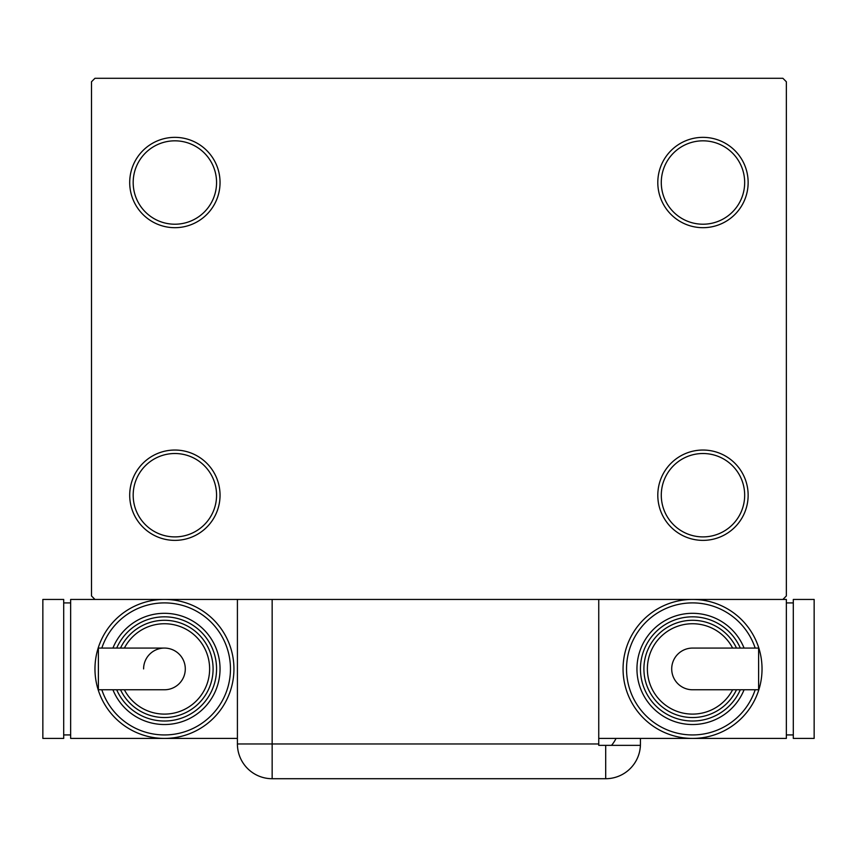 <?xml version="1.0" encoding="UTF-8"?>
<svg xmlns="http://www.w3.org/2000/svg" width="857" height="857" viewBox="0 0 857 857"><rect width="100%" height="100%" fill="white"/><g stroke="black" fill="none" stroke-linecap="round" stroke-linejoin="round"><path stroke-width="1.29" d="M657.801 495.207A45.164 45.164 0 0 0 702.976 540.371A45.164 45.164 0 0 0 748.14 495.207A45.164 45.164 0 0 0 702.976 450.043A45.164 45.164 0 0 0 657.801 495.207M744.669 495.207A41.693 41.693 0 0 1 702.976 536.9A41.693 41.693 0 0 1 661.283 495.207A41.693 41.693 0 0 1 702.976 453.514A41.693 41.693 0 0 1 744.669 495.207M657.801 182.52A45.164 45.164 0 0 0 702.976 227.683A45.164 45.164 0 0 0 748.14 182.52A45.164 45.164 0 0 0 702.976 137.356A45.164 45.164 0 0 0 657.801 182.52M744.669 182.52A41.693 41.693 0 0 1 702.976 224.213A41.693 41.693 0 0 1 661.283 182.52A41.693 41.693 0 0 1 702.976 140.827A41.693 41.693 0 0 1 744.669 182.52M129.707 182.52A45.164 45.164 0 0 0 174.871 227.683A45.164 45.164 0 0 0 220.045 182.52A45.164 45.164 0 0 0 174.871 137.356A45.164 45.164 0 0 0 129.707 182.52M216.564 182.52A41.693 41.693 0 0 1 174.871 224.213A41.693 41.693 0 0 1 133.178 182.52A41.693 41.693 0 0 1 174.871 140.827A41.693 41.693 0 0 1 216.564 182.52M129.707 495.207A45.164 45.164 0 0 0 174.871 540.371A45.164 45.164 0 0 0 220.045 495.207A45.164 45.164 0 0 0 174.871 450.043A45.164 45.164 0 0 0 129.707 495.207M216.564 495.207A41.693 41.693 0 0 1 174.871 536.9A41.693 41.693 0 0 1 133.178 495.207A41.693 41.693 0 0 1 174.871 453.514A41.693 41.693 0 0 1 216.564 495.207M782.88 78.287L94.966 78.287L91.495 81.758L91.495 595.958L94.966 599.439L782.88 599.439L786.351 595.958L786.351 81.758L782.88 78.287M598.743 599.439L598.743 745.354L640.404 745.354A34.741 34.741 0 0 1 605.695 778.713L439.545 778.713M413.974 778.713L272.151 778.713A34.741 34.741 0 0 1 237.41 743.972L237.41 599.439L272.151 599.439L272.151 743.972L598.743 743.972M640.436 738.413L640.436 743.972L640.436 738.413M640.436 743.972A34.741 34.741 0 0 1 605.695 778.713L272.151 778.713L272.151 743.972L237.41 743.972M611.544 745.354A34.741 34.741 0 0 0 616.044 738.413M185.294 668.921A20.847 20.847 0 0 1 164.448 689.767A20.847 20.847 0 0 0 185.294 668.921A20.847 20.847 0 0 0 164.448 648.074A20.847 20.847 0 0 1 185.294 668.921M143.601 668.921A20.847 20.847 0 0 1 164.448 648.074L98.384 648.074L98.384 689.767L164.448 689.767M237.41 738.413L164.448 738.413A69.481 69.481 0 0 0 233.94 668.921A69.481 69.481 0 0 1 164.448 738.413A69.481 69.481 0 0 1 94.966 668.921A69.481 69.481 0 0 1 164.448 599.439A69.481 69.481 0 0 1 233.94 668.921A69.481 69.481 0 0 0 164.448 599.439M220.045 668.921A55.587 55.587 0 0 1 112.92 689.767A55.587 55.587 0 0 0 220.045 668.921A55.587 55.587 0 0 0 112.92 648.074M213.093 668.921A48.645 48.645 0 0 1 120.505 689.767A48.645 48.645 0 0 0 213.093 668.921A48.645 48.645 0 0 0 120.505 648.074M164.448 738.413L70.649 738.413L70.649 599.439L94.966 599.439M63.697 734.931L70.649 734.931M63.697 602.91L70.649 602.91M42.85 738.413L63.697 738.413L63.697 599.439L42.85 599.439L42.85 738.413M671.706 668.921A20.847 20.847 0 0 1 692.552 648.074A20.847 20.847 0 0 0 671.706 668.921A20.847 20.847 0 0 0 692.552 689.767A20.847 20.847 0 0 1 671.706 668.921M692.552 689.767L758.616 689.767L758.616 648.074L692.552 648.074M623.06 668.921A69.481 69.481 0 0 1 692.552 599.439A69.481 69.481 0 0 1 762.034 668.921A69.481 69.481 0 0 1 692.552 738.413A69.481 69.481 0 0 1 623.06 668.921A69.481 69.481 0 0 0 692.552 738.413A69.481 69.481 0 0 0 762.034 668.921M636.955 668.921A55.587 55.587 0 0 0 744.08 689.767A55.587 55.587 0 0 1 636.955 668.921A55.587 55.587 0 0 1 744.08 648.074M643.907 668.921A48.645 48.645 0 0 0 736.495 689.767A48.645 48.645 0 0 1 643.907 668.921A48.645 48.645 0 0 1 736.495 648.074M598.743 738.413L786.351 738.413L786.351 599.439L782.88 599.439M793.303 602.91L786.351 602.91M793.303 734.931L786.351 734.931M814.15 599.439L793.303 599.439L793.303 738.413L814.15 738.413L814.15 599.439M605.695 745.354L605.695 778.713M101.822 689.767A66.01 66.01 0 0 0 230.469 668.921A66.01 66.01 0 0 0 101.822 648.074M116.691 689.767A52.116 52.116 0 0 0 216.564 668.921A52.116 52.116 0 0 0 116.691 648.074M124.383 689.767A45.164 45.164 0 0 0 209.622 668.921A45.164 45.164 0 0 0 124.383 648.074M755.178 648.074A66.01 66.01 0 0 0 626.531 668.921A66.01 66.01 0 0 0 755.178 689.767M740.309 648.074A52.116 52.116 0 0 0 640.436 668.921A52.116 52.116 0 0 0 740.309 689.767M732.617 648.074A45.164 45.164 0 0 0 647.378 668.921A45.164 45.164 0 0 0 732.617 689.767"/></g></svg>
